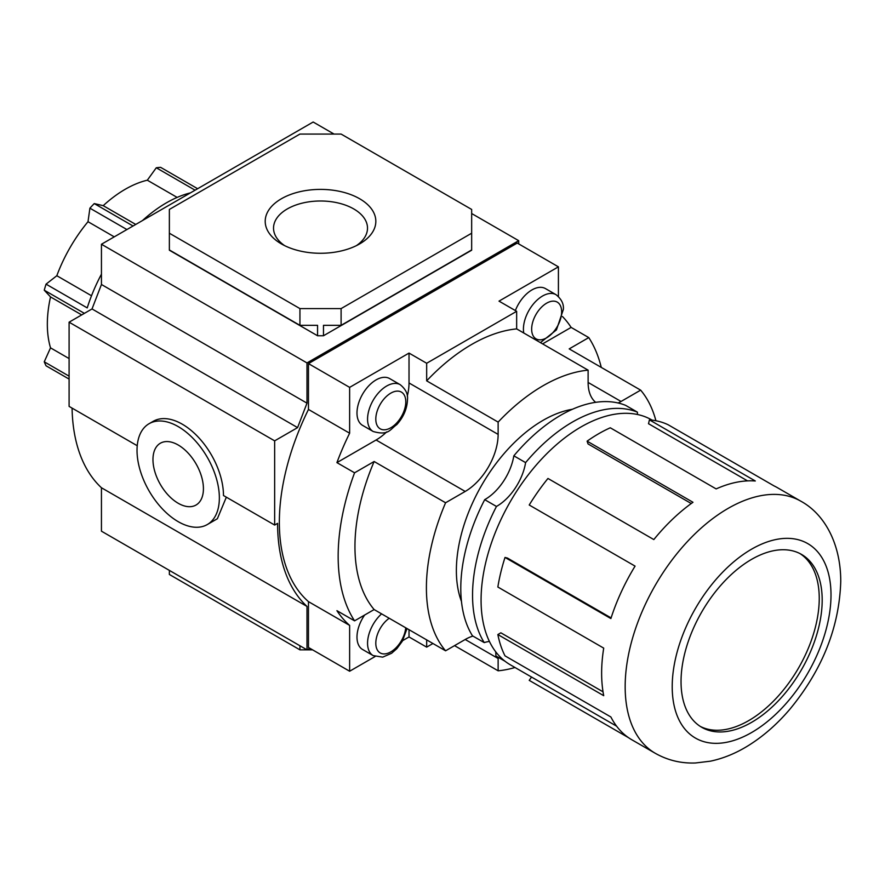 <?xml version="1.0" encoding="UTF-8"?>
<svg xmlns="http://www.w3.org/2000/svg" width="885" height="885" viewBox="0 0 885 885"><rect width="100%" height="100%" fill="white"/><g stroke="black" fill="none" stroke-linecap="round" stroke-linejoin="round"><path stroke-width="1.33" d="M178.195 445A35.677 20.598 60 0 1 201.503 476.44A35.677 20.598 60 0 1 196.039 505.025A35.677 20.598 60 0 1 178.195 503.266A35.677 20.598 60 0 1 154.886 471.816A35.677 20.598 60 0 1 160.351 443.23A35.677 20.598 60 0 1 178.195 445M359.631 198.749A55.312 31.937 180 0 1 359.631 243.917A55.312 31.937 180 0 1 281.408 243.917L281.408 243.917A55.312 31.937 180 0 1 281.408 198.749A55.312 31.937 180 0 1 359.631 198.749M356.445 245.61A46.993 27.136 -0 0 0 367.507 228.12A46.993 27.136 -0 0 0 353.746 208.937A46.993 27.136 -0 0 0 302.537 203.063A46.993 27.136 -0 0 0 273.531 228.12A46.993 27.136 -0 0 0 284.594 245.61M69.096 376.158L44.25 361.81A122.683 70.833 120 0 0 46.053 365.793L69.096 379.09M178.195 521.663A58.222 33.619 60 0 1 140.162 470.366A58.222 33.619 60 0 1 149.078 423.705A58.222 33.619 60 0 1 178.195 426.592A58.222 33.619 60 0 1 216.228 477.9A58.222 33.619 60 0 1 207.3 524.551A58.222 33.619 60 0 1 178.195 521.663M149.078 423.705L153.205 421.326A58.222 33.619 60 0 1 182.31 424.214A58.222 33.619 60 0 1 223.474 495.523L274.649 525.059L274.649 440.852L297.581 427.61L306.995 403.162L306.995 362.927L518.71 240.687L518.71 243.917M226.339 497.171L217.367 518.743L207.3 524.551M72.072 408.107A201.282 116.212 120 0 0 101.443 487.757L101.443 531.177L306.995 649.844L306.995 606.424A201.282 116.212 -60 0 1 277.591 523.367L274.649 525.059M334.043 134.066L313.168 122.019L101.443 244.249L101.443 284.494L92.029 308.942L69.096 322.184L69.096 406.392L137.23 445.73M309.783 648.229L306.995 649.844M306.995 606.424L101.443 487.757M274.649 440.852L69.096 322.184M297.581 427.61L92.029 308.942M306.995 403.162L101.443 284.494M306.995 362.927L101.443 244.249M471.661 233.22L471.661 250.212L323.479 335.758L317.56 335.758L169.367 250.212L169.367 209.446L299.938 134.066L341.101 134.066L471.661 209.446L471.661 233.22L341.101 308.599L299.938 308.599L169.367 233.22M518.71 240.687L471.661 213.528M312.582 649.844L299.938 649.844L169.367 574.465L169.367 570.394M299.938 649.844L299.938 645.773M299.938 308.599L299.938 325.337L169.367 249.957M341.101 308.599L341.101 325.337L323.479 325.337L323.479 335.758M317.56 335.758L317.56 325.337L299.938 325.337M471.661 249.957L341.101 325.337M197.632 188.715L160.616 167.342A122.683 70.833 120 0 0 156.28 167.774L147.319 180.197A110.205 63.632 120 0 0 103.213 205.663L94.252 203.583A122.683 70.833 120 0 0 89.905 208.174L88.013 221.704A110.205 63.632 120 0 0 56.817 275.722L46.053 284.14A122.683 70.833 120 0 0 44.25 290.191L50.522 296.917A110.205 63.632 120 0 0 50.522 347.849L44.25 361.81M195.087 190.186L156.28 167.774M142.452 220.575A122.683 70.833 -60 0 1 190.408 192.886M133.06 225.996L94.252 203.583M126.92 229.547L89.905 208.174M46.053 284.14L87.217 307.903A122.683 70.833 -60 0 1 101.443 274.173M84.374 313.356L44.25 290.191M135.748 224.447L103.213 205.663M177.144 197.41L147.319 180.197M69.096 358.569L50.522 347.849M81.697 314.905L50.522 296.917M91.509 295.756L56.817 275.722M114.254 236.859L88.013 221.704M504.992 661.217L495.877 655.962A41.584 24.006 -60 0 0 495.888 655.553A41.584 24.006 -60 0 0 495.688 651.758M364.631 615.042A27.026 15.609 120 0 0 356.987 637.111A27.026 15.609 120 0 0 362.584 649.49L373.171 655.597A27.026 15.609 -60 0 1 367.563 643.229A27.026 15.609 -60 0 1 381.59 613.858M356.987 413.007A27.026 15.609 120 0 0 362.584 425.386L373.171 431.493A27.026 15.609 -60 0 1 367.563 419.125A27.026 15.609 -60 0 1 379.366 391.922A27.026 15.609 -60 0 1 400.197 384.676L389.61 378.559A27.026 15.609 120 0 0 368.779 385.805A27.026 15.609 120 0 0 356.987 413.007M616.591 726.165L510.357 664.823A141.39 81.63 -60 0 1 481.075 600.096A141.39 81.63 -60 0 1 542.793 457.81A141.39 81.63 -60 0 1 651.747 419.933L652.123 420.143M603.039 691.816L500.866 632.819L497.857 634.556L603.714 695.676A145.549 84.031 -60 0 1 601.634 673.109A145.549 84.031 -60 0 1 603.714 648.13L497.857 587.02A145.549 84.031 -60 0 1 505.014 557.439L610.882 618.56A145.549 84.031 -60 0 1 635.076 566.123L529.219 505.003A145.549 84.031 -60 0 1 547.959 478.464L653.827 539.573A145.549 84.031 -60 0 1 692.977 502.282L587.109 441.161L588.038 443.927L691.251 503.521M655.309 753.312C667.699 760.303 681.085 763.523 695.466 762.981L710.378 761.188C723.709 758.356 736.619 753.002 749.119 745.104C764.065 735.656 777.815 723.51 790.36 708.642C822.53 669.348 839.323 626.945 840.75 581.423C840.783 543.357 824.278 513.919 800.859 501.209A145.549 84.031 -60 0 0 688.696 540.204A145.549 84.031 -60 0 0 625.164 686.683A145.549 84.031 -60 0 0 655.309 753.312L631.779 739.738A145.549 84.031 -60 0 1 610.882 716.983L505.014 655.862A145.549 84.031 -60 0 1 497.857 634.556M628.638 737.747L529.219 680.355L531.542 677.058M800.018 553.601A99.806 57.625 -60 0 1 819.244 598.404A99.806 57.625 -60 0 1 776.632 697.822A99.806 57.625 -60 0 1 700.256 726.397M681.041 681.594A99.806 57.625 -60 0 1 724.605 581.146A99.806 57.625 -60 0 1 801.511 554.408A99.806 57.625 -60 0 1 822.187 600.096A99.806 57.625 -60 0 1 778.623 700.544A99.806 57.625 -60 0 1 701.705 727.282A99.806 57.625 -60 0 1 681.041 681.594M460.786 588.381A141.39 81.63 -60 0 1 484.703 499.66L496.463 506.452A141.39 81.63 -60 0 0 472.546 595.174A141.39 81.63 -60 0 0 484.25 642.61L472.479 635.828A141.39 81.63 -60 0 1 460.786 588.381M461.461 601.424A122.683 70.833 -60 0 1 456.372 570.559A122.683 70.833 -60 0 1 572.396 409.279M354.564 620.85A188.804 109.01 -60 0 1 338.159 556.3A188.804 109.01 -60 0 1 354.564 472.811L336.919 462.623A188.804 109.01 120 0 1 349.63 433.207L308.467 409.445A188.804 109.01 -60 0 0 279.35 522.349A188.804 109.01 -60 0 0 308.467 601.634L308.467 647.466L349.63 671.239L349.63 625.396A188.804 109.01 120 0 1 336.919 610.672L354.564 620.85L374.134 609.555A165.052 95.292 -60 0 1 354.951 546.609A165.052 95.292 -60 0 1 374.134 461.505L445.586 502.769L465.2 491.44A46.573 26.893 120 0 0 498.133 434.402L498.133 422.101A165.052 95.292 -60 0 1 588.116 370.151L588.116 382.453A46.573 26.893 120 0 0 595.671 402.332M472.933 636.083A46.573 26.893 120 0 0 465.2 639.49L445.586 650.807A165.052 95.292 -60 0 1 426.404 587.861A165.052 95.292 -60 0 1 445.586 502.769M513.831 455.819L525.601 462.612A141.39 81.63 -60 0 1 637.41 412.156L625.651 405.374A141.39 81.63 -60 0 0 513.831 455.819A41.584 24.006 -60 0 1 484.703 499.66M349.63 671.239L375.118 656.515M402.675 640.618L409.025 636.946L409.025 629.7M349.63 433.207L349.63 387.376L409.025 353.082L426.67 363.259L516.652 311.31L516.652 328.899L588.116 370.151M336.919 462.623L376.092 440A46.573 26.893 120 0 0 386.679 431.88M407.288 396.181A46.573 26.893 120 0 0 409.025 382.962L409.025 353.082M308.467 409.445L308.467 363.602L517.249 243.065L558.413 266.839L558.413 296.442M558.413 266.839L499.007 301.132L516.652 311.31M542.605 343.878L571.124 327.406A188.804 109.01 120 0 0 562.473 316.52M523.743 332.981A27.026 15.609 -60 0 1 523.422 329.143A27.026 15.609 -60 0 1 535.215 301.94A27.026 15.609 -60 0 1 556.045 294.694L545.459 288.587A27.026 15.609 120 0 0 515.369 310.569M354.564 472.811L374.134 461.505M432.942 643.506L426.67 647.134L426.67 639.888M618.139 402.996A46.573 26.893 120 0 0 621.049 401.469L640.651 390.141L569.199 348.889L588.768 337.594A188.804 109.01 -60 0 1 601.269 367.408M587.109 441.161A145.549 84.031 -60 0 1 610.285 427.787L716.142 488.907A145.549 84.031 -60 0 1 755.303 480.986L649.435 419.877L648.506 423.705L747.548 480.887M649.435 419.877A145.549 84.031 -60 0 1 668.186 424.778L774.043 485.898A145.549 84.031 -60 0 1 777.34 487.635L800.859 501.209M516.652 328.899A165.052 95.292 -60 0 0 426.67 380.849L426.67 363.259M308.467 601.634L349.63 625.396M409.025 636.946L426.67 647.134M571.124 327.406L588.768 337.594M308.467 363.602L349.63 387.376M515.004 667.511A165.052 95.292 -60 0 1 498.133 670.808L498.133 658.506A46.573 26.893 120 0 0 498.111 657.245M640.651 390.141A165.052 95.292 -60 0 1 655.918 420.74M426.67 380.849L498.133 422.101M374.134 609.555L445.586 650.807M454.547 645.641L498.133 670.808M637.454 414.49A41.584 24.006 -60 0 1 637.41 412.156M525.601 462.612A41.584 24.006 -60 0 1 496.463 506.452M484.25 642.61A41.584 24.006 -60 0 1 489.427 641.459M611.092 617.907L507.448 558.07L505.014 557.439M389.212 618.261A21.207 12.246 120 0 0 375.804 643.229A21.207 12.246 120 0 0 390.008 652.322A21.207 12.246 120 0 0 405.717 627.786M375.804 419.125A21.207 12.246 120 0 0 390.794 427.776A21.207 12.246 120 0 0 405.795 401.801A21.207 12.246 120 0 0 390.794 393.15A21.207 12.246 120 0 0 375.804 419.125M531.653 329.143A21.207 12.246 120 0 0 546.653 337.805A21.207 12.246 120 0 0 561.643 311.819A21.207 12.246 120 0 0 546.653 303.168A21.207 12.246 120 0 0 531.653 329.143M831.004 595.008A112.284 64.826 -60 0 1 751.608 732.526A112.284 64.826 -60 0 1 672.213 686.683A112.284 64.826 -60 0 1 751.608 549.165A112.284 64.826 -60 0 1 831.004 595.008M409.025 382.962L498.133 434.402M376.092 440L465.2 491.44M465.2 639.49L498.133 658.506M588.116 382.453L621.049 401.469M373.171 655.597L382.696 657.135L391.601 653.274L396.834 648.672L402.277 641.304L407.045 628.56M373.171 431.493C388.803 435.918 389.831 429.446 396.834 424.568C403.615 416.979 407.166 408.593 407.498 399.423C408.073 393.991 405.64 389.079 400.197 384.676M540.436 342.617L556.444 329.895L563.358 309.451C563.922 304.02 561.488 299.097 556.045 294.694"/></g></svg>
